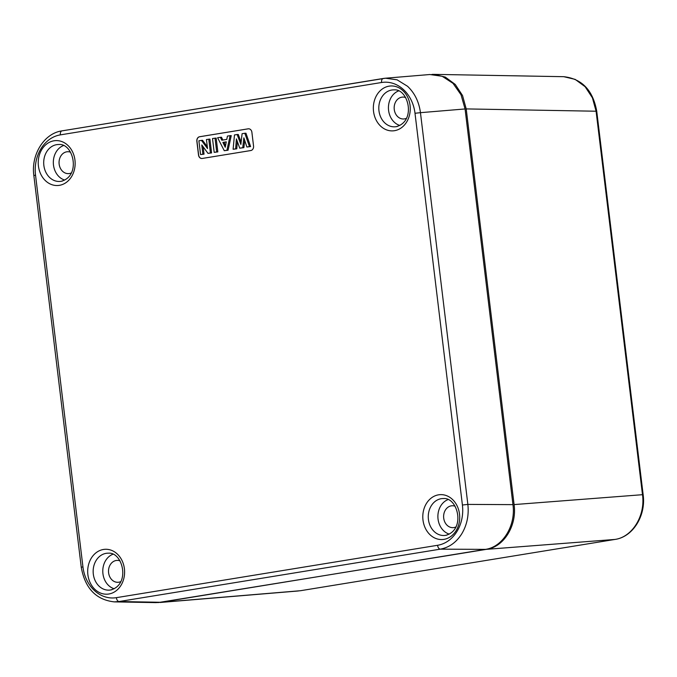 <?xml version="1.0" encoding="UTF-8"?>
<svg xmlns="http://www.w3.org/2000/svg" width="677" height="677" viewBox="0 0 677 677"><rect width="100%" height="100%" fill="white"/><g stroke="black" fill="none" stroke-linecap="round" stroke-linejoin="round"><path stroke-width="1.02" d="M431.918 74.411L433.872 74.368L445.28 77.076L455.249 84.439L462.535 95.533L466.208 108.912L514.088 504.585C517.126 525.64 503.764 547.109 486.501 549.335L158.079 602.589M615.122 539.408A3.986 2.259 -99.3 0 1 615.004 539.434A3.986 2.259 -99.3 0 1 614.902 539.442C632.293 537.166 645.519 515.713 642.49 494.692L643.15 494.743L596.742 111.273L596.09 111.223L592.409 97.81L585.14 86.732L575.171 79.378L563.763 76.687C581.975 78.769 592.967 90.295 596.742 111.273M643.15 494.743C646.112 515.51 632.987 536.971 615.004 539.425L300.47 590.716A3.986 2.259 80.7 0 0 300.571 590.699A3.986 2.259 80.7 0 0 300.681 590.683M155.862 602.623L160.914 602.285L485.367 549.377C502.757 547.134 515.959 525.521 512.954 504.636L465.074 108.955L461.037 94.797L453.031 83.364L442.183 76.273L429.793 74.521M82.941 566.886A35.839 29.433 -92 0 0 116.368 597.664A3.986 2.259 80.7 0 0 119.059 601.531L114.235 601.878C96.032 599.797 85.031 588.271 81.257 567.292L82.941 566.886L35.534 175.148L33.85 175.555L81.257 567.292M251.886 132.243L253.553 146.063A3.986 3.275 88 0 1 250.795 150.539L202.228 158.46A3.986 3.275 88 0 1 201.89 158.494A3.986 3.275 88 0 1 198.513 155.041L196.846 141.214A3.986 3.275 88 0 1 199.605 136.737L248.171 128.825A3.986 3.275 88 0 1 248.51 128.791A3.986 3.275 88 0 1 251.886 132.243M407.554 86.284C414.696 93.045 418.995 101.846 420.451 112.67L415.009 113.271A35.839 29.433 -92 0 0 381.574 82.501A3.986 2.259 -99.3 0 1 383.207 78.49A3.986 2.259 -99.3 0 1 383.309 78.473L385.45 78.21L397.069 79.81L407.554 86.284M461.748 533.84C456.29 542.438 449.13 547.549 440.27 549.157A3.986 2.259 -99.3 0 1 437.579 545.29A35.839 29.433 -92 0 0 462.408 505.008L467.858 504.407C469.026 515.248 466.986 525.064 461.748 533.84M248.569 128.791A3.986 3.275 -92 0 0 248.281 128.816L199.715 136.737A3.986 3.275 -92 0 0 196.956 141.214L198.632 155.033A3.986 3.275 -92 0 0 201.949 158.486M201.407 140.342L207.526 148.534L206.434 139.521L209.912 139.098L211.579 152.926L207.991 153.357L201.78 144.963L202.897 154.195L204.031 154.153L200.553 154.576L198.886 140.757L202.541 140.3L207.297 146.672M203.142 146.807L204.031 154.153M216.166 138.083L217.833 151.902L214.186 152.35L212.51 138.531L216.166 138.083M228.064 150.235L226.922 150.277L230.104 135.662L231.246 135.62L228.064 150.235L224.265 150.709L217.596 137.702L221.472 137.219L222.877 140.046M244.82 133.259L245.963 133.225L250.608 146.554L249.475 146.596L244.82 133.259L242.095 133.707L240.868 144.446L237.136 134.511L238.27 134.478L241.139 142.094M237.331 141.493L236.781 148.813L233.108 149.262L234.47 134.951L237.136 134.511M244.71 140.376L243.872 147.654L239.743 148.187L236.391 138.887L235.647 148.855L236.781 148.813M250.608 146.554L246.893 147.019L243.864 137.829L242.738 147.696L243.872 147.654M208.77 139.14L210.445 152.96L211.579 152.926M202.897 154.195L200.553 154.576M210.445 152.96L207.991 153.357M215.024 138.125L216.699 151.944L217.833 151.902M216.699 151.944L214.186 152.35M220.338 137.253L221.802 140.215L226.787 139.403L227.438 136.094L230.104 135.662M226.922 150.277L224.265 150.709M222.894 142.415L225.238 147.264L226.296 141.857L222.894 142.415L224.036 142.373L225.568 145.563M226.27 142.009L224.036 142.373M235.647 148.855L233.108 149.262M242.738 147.696L239.743 148.187M249.475 146.596L246.893 147.019M448.064 499.584A17.932 14.725 -92 0 0 437.901 517.211A17.932 14.725 -92 0 0 449.249 534.102M455.816 526.994A10.959 8.996 88 0 1 453.928 527.569A10.959 8.996 88 0 1 452.989 527.654A10.959 8.996 88 0 1 443.655 517.592A10.959 8.996 88 0 1 451.297 505.846A10.959 8.996 88 0 1 452.236 505.753A10.959 8.996 88 0 1 455.105 506.218M112.966 554.226A17.932 14.725 -92 0 0 102.794 571.853A17.932 14.725 -92 0 0 114.151 588.745M120.718 581.636A10.959 8.996 88 0 1 118.822 582.212A10.959 8.996 88 0 1 117.891 582.296A10.959 8.996 88 0 1 108.548 572.234A10.959 8.996 88 0 1 116.199 560.488A10.959 8.996 88 0 1 117.138 560.395A10.959 8.996 88 0 1 120.007 560.861M398.609 90.904A17.932 14.725 -92 0 0 388.446 108.54A17.932 14.725 -92 0 0 399.794 125.431M406.361 118.323A10.959 8.996 88 0 1 404.474 118.89A10.959 8.996 88 0 1 403.534 118.983A10.959 8.996 88 0 1 394.2 108.912A10.959 8.996 88 0 1 401.842 97.175A10.959 8.996 88 0 1 402.781 97.082A10.959 8.996 88 0 1 405.65 97.547M63.511 145.547A17.932 14.725 -92 0 0 53.339 163.182A17.932 14.725 -92 0 0 64.696 180.065M71.263 172.965A10.959 8.996 88 0 1 69.367 173.532A10.959 8.996 88 0 1 68.436 173.625A10.959 8.996 88 0 1 59.094 163.555A10.959 8.996 88 0 1 66.744 151.817A10.959 8.996 88 0 1 67.683 151.724A10.959 8.996 88 0 1 70.552 152.19M466.208 108.912L596.09 111.223L642.49 494.692L514.088 504.585M486.501 549.335L614.902 539.442L300.47 590.716L162.057 602.242M383.106 78.507L62.098 130.856A3.986 2.259 80.7 0 0 61.996 130.864A3.986 2.259 80.7 0 0 60.363 134.875A35.839 29.433 -92 0 0 35.534 175.148M60.363 134.875L381.574 82.501M415.001 113.271L462.408 505.008M437.579 545.29L116.368 597.664M438.552 494.828A22.476 18.457 88 0 1 459.514 514.122A22.476 18.457 88 0 1 443.943 539.366A22.476 18.457 88 0 1 422.99 520.071A22.476 18.457 88 0 1 438.552 494.828M103.454 549.47A22.476 18.457 88 0 1 124.407 568.765A22.476 18.457 88 0 1 108.845 594.008A22.476 18.457 88 0 1 87.883 574.714A22.476 18.457 88 0 1 103.454 549.47M389.097 86.148A22.476 18.457 88 0 1 410.059 105.443A22.476 18.457 88 0 1 394.488 130.695A22.476 18.457 88 0 1 373.535 111.4A22.476 18.457 88 0 1 389.097 86.148M59.39 185.337A22.476 18.457 88 0 1 38.428 166.043A22.476 18.457 88 0 1 53.999 140.791A22.476 18.457 88 0 1 74.952 160.085A22.476 18.457 88 0 1 59.39 185.337M512.954 504.636L467.858 504.407L420.451 112.67L465.074 108.955M160.914 602.285L119.059 601.531L440.27 549.157L485.367 549.377M441.226 498.695A18.491 15.182 88 0 1 443.57 498.543C458.05 497.273 465.886 530.209 445.576 535.355L444.84 535.456A18.491 15.182 88 0 1 428.465 519.818A18.491 15.182 88 0 1 439.855 499A18.491 15.182 88 0 1 441.226 498.695M447.032 535.042A18.491 15.182 88 0 1 445.661 535.346M445.508 535.372A18.491 15.182 88 0 1 444.84 535.456M106.128 553.337A18.491 15.182 88 0 1 108.472 553.177C122.952 551.916 130.788 584.852 110.478 589.997L109.742 590.099A18.491 15.182 88 0 1 93.358 574.46A18.491 15.182 88 0 1 104.757 553.642A18.491 15.182 88 0 1 106.128 553.337M111.925 589.684A18.491 15.182 88 0 1 110.563 589.989M110.41 590.014A18.491 15.182 88 0 1 109.742 590.099M391.771 90.024A18.491 15.182 88 0 1 394.116 89.863C408.595 88.594 416.431 121.53 396.121 126.684L395.385 126.777A18.491 15.182 88 0 1 379.01 111.138A18.491 15.182 88 0 1 390.401 90.32A18.491 15.182 88 0 1 391.771 90.024M397.577 126.371A18.491 15.182 88 0 1 396.206 126.675M396.053 126.692A18.491 15.182 88 0 1 395.385 126.777M60.955 181.334A18.491 15.182 88 0 1 60.287 181.419A18.491 15.182 88 0 1 43.903 165.78A18.491 15.182 88 0 1 55.294 144.963A18.491 15.182 88 0 1 56.665 144.666A18.491 15.182 88 0 1 59.017 144.506C73.497 143.236 81.333 176.172 61.023 181.326L60.287 181.419M62.479 181.013A18.491 15.182 88 0 1 61.108 181.318M298.371 590.97L160.17 602.479M563.763 76.687L434.109 74.377M33.85 175.555C30.888 154.788 44.013 133.327 61.996 130.864L385.45 78.21M114.235 601.878L156.108 602.623M385.408 78.219L430.03 74.504"/></g></svg>

